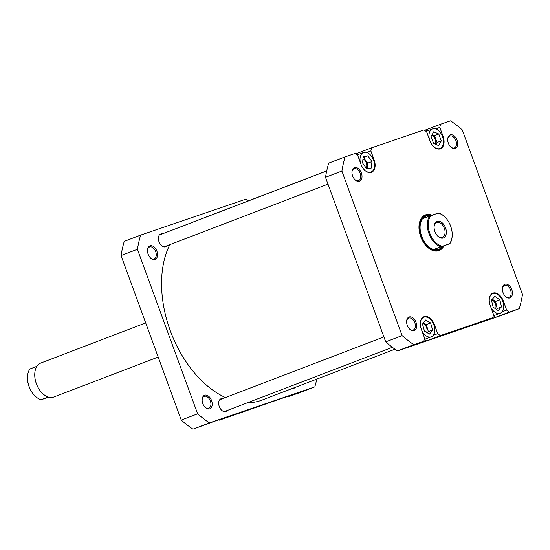 <?xml version="1.0" encoding="UTF-8"?>
<svg xmlns="http://www.w3.org/2000/svg" width="550" height="550" viewBox="0 0 550 550"><rect width="100%" height="100%" fill="white"/><g stroke="black" fill="none" stroke-linecap="round" stroke-linejoin="round"><path stroke-width="0.82" d="M156.894 251.157A7.274 4.627 -110.9 0 1 156.241 258.692A7.274 4.627 -110.9 0 1 150.432 257.868A7.274 4.627 -110.9 0 1 148.136 254.148A7.274 4.627 -110.9 0 1 147.483 250.161A7.274 4.627 -110.9 0 1 151.374 245.685A7.274 4.627 -110.9 0 1 156.894 251.157M150.233 257.654A6.366 4.049 69.1 0 0 154.137 258.851A6.366 4.049 69.1 0 0 155.691 251.597A6.366 4.049 69.1 0 0 149.586 246.964A6.366 4.049 69.1 0 0 147.476 250.456M211.558 400.538A7.274 4.627 -110.9 0 1 210.911 408.072A7.274 4.627 -110.9 0 1 205.095 407.248A7.274 4.627 -110.9 0 1 202.806 403.535A7.274 4.627 -110.9 0 1 202.153 399.547A7.274 4.627 -110.9 0 1 206.037 395.065A7.274 4.627 -110.9 0 1 211.558 400.538M204.896 407.034A6.366 4.049 69.1 0 0 208.801 408.231A6.366 4.049 69.1 0 0 210.361 400.978A6.366 4.049 69.1 0 0 204.256 396.344A6.366 4.049 69.1 0 0 202.146 399.836M166.843 245.774A6.82 4.338 -110.9 0 1 165.55 246.758A6.82 4.338 -110.9 0 1 159.005 241.794A6.82 4.338 -110.9 0 1 160.676 234.018A6.82 4.338 -110.9 0 1 162.291 233.887M295.989 387.069A6.82 4.338 -110.9 0 1 294.786 387.949A6.82 4.338 -110.9 0 1 293.308 388.101M227.129 410.527A6.82 4.338 -110.9 0 1 225.837 411.503A6.82 4.338 -110.9 0 1 219.299 406.539A6.82 4.338 -110.9 0 1 220.962 398.771A6.82 4.338 -110.9 0 1 222.578 398.64M219.443 420.124L233.207 414.858L216.789 420.468L192.968 429.172A132.963 84.542 -110.9 0 1 181.259 420.09L121.048 255.551L137.431 249.281L197.643 413.82A132.963 84.542 -110.9 0 0 209.351 422.902L314.834 386.863L298.451 393.126L288.393 396.564L302.156 391.297L219.443 420.124L218.941 419.732M121.048 255.551A132.963 84.542 -110.9 0 1 124.245 241.374L140.628 235.104L246.111 199.066A132.963 84.542 -110.9 0 1 248.579 200.798M288.393 396.564L287.884 396.172M137.431 249.281A132.963 84.542 -110.9 0 1 140.628 235.104M316.807 379.108A132.963 84.542 -110.9 0 1 314.834 386.863M197.643 413.82L181.259 420.09M209.351 422.902L192.968 429.172M326.741 170.892L193.621 221.829A95.459 60.693 69.1 0 0 191.489 222.716M169.84 244.626A95.459 60.693 69.1 0 0 168.547 325.641A95.459 60.693 69.1 0 0 225.424 397.547M247.479 402.737A95.459 60.693 69.1 0 0 261.841 400.139L394.969 349.202M145.695 322.905L40.844 363.021A18.184 11.564 69.1 0 0 34.767 373.78A18.184 11.564 69.1 0 0 36.403 383.742A18.184 11.564 69.1 0 0 42.137 393.037A18.184 11.564 69.1 0 0 53.845 396.99L158.194 357.06M34.767 373.856A17.957 11.419 69.1 0 0 34.76 373.924A17.957 11.419 69.1 0 0 36.376 383.763A17.957 11.419 69.1 0 0 42.034 392.934A17.957 11.419 69.1 0 0 42.082 392.982M50.407 397.451L47.211 397.389L41.112 399.726A17.957 11.419 -110.9 0 1 34.794 395.704A17.957 11.419 -110.9 0 1 29.129 386.533A17.957 11.419 -110.9 0 1 27.521 376.695A17.957 11.419 -110.9 0 1 29.872 368.995L35.963 366.664L38.184 364.76M452.196 235.799A17.957 11.419 -110.9 0 1 452.189 235.998A17.957 11.419 -110.9 0 1 449.838 243.698L449.261 243.877A17.318 11.014 69.1 0 0 452.21 235.606A17.318 11.014 69.1 0 0 450.649 226.112A17.318 11.014 69.1 0 0 445.191 217.264A17.318 11.014 69.1 0 0 438.02 213.146L438.598 212.967A17.957 11.419 -110.9 0 1 444.916 216.982A17.957 11.419 -110.9 0 1 445.053 217.126M429.296 215.236A18.184 11.564 69.1 0 0 425.865 215.703A18.184 11.564 69.1 0 0 421.417 236.424A18.184 11.564 69.1 0 0 438.859 249.666A18.184 11.564 69.1 0 0 441.526 247.933M426.36 215.765L426.112 215.854A17.957 11.419 69.1 0 0 421.719 236.314A17.957 11.419 69.1 0 0 438.694 249.48A17.957 11.419 69.1 0 0 438.941 249.391A17.957 11.419 69.1 0 0 438.948 249.391L434.851 249.067L440.942 246.737A17.957 11.419 -110.9 0 1 428.959 233.544A17.957 11.419 -110.9 0 1 429.701 216.006L423.603 218.336L426.36 215.765L432.499 215.298M434.892 231.502A8.862 5.637 -110.9 0 1 434.094 226.641A8.862 5.637 -110.9 0 1 438.831 221.176A8.862 5.637 -110.9 0 1 445.562 227.851A8.862 5.637 -110.9 0 1 444.771 237.036A8.862 5.637 -110.9 0 1 437.69 236.026A8.862 5.637 -110.9 0 1 434.892 231.502M437.484 235.819A7.954 5.06 69.1 0 0 442.413 237.353A7.954 5.06 69.1 0 0 444.359 228.291A7.954 5.06 69.1 0 0 436.728 222.496A7.954 5.06 69.1 0 0 434.087 226.93M449.261 243.877L440.942 246.737M429.701 216.006L438.02 213.146M431.193 215.476A17.318 11.014 69.1 0 0 429.804 233.234A17.318 11.014 69.1 0 0 442.441 246.208M449.838 243.698L434.851 249.067M443.747 246.029L438.694 249.48M47.857 397.437L41.112 399.726M27.507 376.894A17.318 11.014 69.1 0 0 27.5 377.087A17.318 11.014 69.1 0 0 34.519 395.422A17.318 11.014 69.1 0 0 34.657 395.56M421.795 330.488A10.457 6.648 69.1 0 0 431.276 336.793A10.457 6.648 69.1 0 0 433.833 324.878A10.457 6.648 69.1 0 0 423.809 317.261A10.457 6.648 69.1 0 0 420.317 323.311M490.744 306.934A10.457 6.648 69.1 0 0 500.225 313.232A10.457 6.648 69.1 0 0 502.783 301.317A10.457 6.648 69.1 0 0 492.752 293.7A10.457 6.648 69.1 0 0 489.266 299.75M433.304 146.307A10.457 6.648 69.1 0 0 439.938 148.486A10.457 6.648 69.1 0 0 442.496 136.572A10.457 6.648 69.1 0 0 432.465 128.954A10.457 6.648 69.1 0 0 429.481 139.514M364.354 169.868A10.457 6.648 69.1 0 0 370.989 172.04A10.457 6.648 69.1 0 0 373.546 160.126A10.457 6.648 69.1 0 0 363.516 152.515A10.457 6.648 69.1 0 0 360.532 163.075M361.364 172.92A7.274 4.627 -110.9 0 1 360.711 180.455A7.274 4.627 -110.9 0 1 354.901 179.63A7.274 4.627 -110.9 0 1 352.605 175.911A7.274 4.627 -110.9 0 1 351.952 171.93A7.274 4.627 -110.9 0 1 355.843 167.447A7.274 4.627 -110.9 0 1 361.364 172.92M354.702 179.417A6.366 4.049 69.1 0 0 358.607 180.613A6.366 4.049 69.1 0 0 360.161 173.36A6.366 4.049 69.1 0 0 354.056 168.726A6.366 4.049 69.1 0 0 351.945 172.219M457.126 140.202A7.274 4.627 -110.9 0 1 456.473 147.73A7.274 4.627 -110.9 0 1 450.663 146.905A7.274 4.627 -110.9 0 1 448.367 143.192A7.274 4.627 -110.9 0 1 447.714 139.205A7.274 4.627 -110.9 0 1 451.605 134.722A7.274 4.627 -110.9 0 1 457.126 140.202M450.464 146.692A6.366 4.049 69.1 0 0 454.369 147.888A6.366 4.049 69.1 0 0 455.922 140.635A6.366 4.049 69.1 0 0 449.817 136.001A6.366 4.049 69.1 0 0 447.707 139.501M511.789 289.582A7.274 4.627 -110.9 0 1 511.136 297.117A7.274 4.627 -110.9 0 1 505.326 296.292A7.274 4.627 -110.9 0 1 503.037 292.572A7.274 4.627 -110.9 0 1 502.384 288.592A7.274 4.627 -110.9 0 1 506.268 284.109A7.274 4.627 -110.9 0 1 511.789 289.582M505.127 296.079A6.366 4.049 69.1 0 0 509.032 297.275A6.366 4.049 69.1 0 0 510.586 290.022A6.366 4.049 69.1 0 0 504.487 285.388A6.366 4.049 69.1 0 0 502.377 288.881M416.027 322.307A7.274 4.627 -110.9 0 1 415.381 329.835A7.274 4.627 -110.9 0 1 409.564 329.01A7.274 4.627 -110.9 0 1 407.275 325.298A7.274 4.627 -110.9 0 1 406.622 321.31A7.274 4.627 -110.9 0 1 410.506 316.827A7.274 4.627 -110.9 0 1 416.027 322.307M409.365 328.797A6.366 4.049 69.1 0 0 413.27 329.993A6.366 4.049 69.1 0 0 414.831 322.74A6.366 4.049 69.1 0 0 408.726 318.106A6.366 4.049 69.1 0 0 406.615 321.606M443.781 246.015A19.092 12.141 -110.9 0 1 426.731 246.428A19.092 12.141 -110.9 0 1 420.709 236.672A19.092 12.141 -110.9 0 1 418.99 226.215A19.092 12.141 -110.9 0 1 432.066 215.181M426.532 246.221A18.184 11.564 69.1 0 0 438.041 249.982L438.859 249.666M366.128 167.998A5.452 3.465 69.1 0 0 366.279 162.786A5.452 3.465 69.1 0 0 362.959 158.888M435.243 144.148A5.452 3.465 69.1 0 0 435.222 139.226A5.452 3.465 69.1 0 0 431.798 135.286M495.584 308.804A5.452 3.465 69.1 0 0 495.516 303.978A5.452 3.465 69.1 0 0 491.638 299.908M426.628 332.379A5.452 3.465 69.1 0 0 426.566 327.532A5.452 3.465 69.1 0 0 422.922 323.524M373.553 160.139L374.144 159.912A10.911 6.937 69.1 0 1 371.477 172.343A10.911 6.937 69.1 0 1 361.013 164.395L357.734 155.437L355.156 153.436L345.097 156.874A132.963 84.542 69.1 0 0 341.901 171.043L402.112 335.589A132.963 84.542 69.1 0 0 413.82 344.664L423.878 341.227L410.114 346.493L426.532 340.883L424.566 339.357M433.214 335.342L437.717 333.623L440.296 335.617L492.828 317.673L479.064 322.933L495.481 317.329L493.515 315.803M426.36 131.292L426.759 129.532L424.607 130.267M357.411 154.853L357.809 153.093L355.658 153.828M502.164 311.781L506.667 310.062L503.388 301.097A10.911 6.937 69.1 0 0 492.917 293.15A10.911 6.937 69.1 0 0 490.249 305.587L493.536 314.545L492.828 317.673M506.667 310.062L509.245 312.063L519.303 308.626A132.963 84.542 69.1 0 0 522.5 294.449L462.289 129.91A132.963 84.542 69.1 0 0 450.581 120.828L440.522 124.266L439.814 127.387L435.724 128.954M357.809 153.093L371.573 147.826L424.105 129.876L426.683 131.876L429.962 140.834A10.911 6.937 69.1 0 0 440.426 148.782A10.911 6.937 69.1 0 0 443.094 136.352L439.814 127.387M371.573 147.826L370.865 150.947L366.781 152.508M374.144 159.912L370.865 150.947M423.878 341.227L424.586 338.106L421.307 329.147A10.911 6.937 69.1 0 1 423.974 316.711A10.911 6.937 69.1 0 1 434.438 324.658L437.717 333.623M519.303 308.626L502.92 314.896L397.437 350.934A132.963 84.542 69.1 0 1 385.729 341.853L325.518 177.313A132.963 84.542 69.1 0 1 328.714 163.137L345.097 156.874M426.759 129.532L440.522 124.266M385.729 341.853L402.112 335.589M341.901 171.043L325.518 177.313M509.245 312.063L495.481 317.329M440.296 335.617L426.532 340.883M413.82 344.664L397.437 350.934M425.865 215.703L425.047 216.019A18.184 11.564 69.1 0 0 418.983 226.497M366.644 168.719L371.326 168.011L371.938 161.569L367.868 155.836L363.179 156.544L362.567 162.986L366.644 168.719M441.293 140.889L438.79 133.98L433.696 131.814L431.111 136.551L433.613 143.454L438.707 145.626L441.293 140.889L437.037 142.519L434.527 135.609L438.79 133.98M501.483 306.873L499.861 299.812L494.869 296.402L491.501 300.059L493.116 307.12L498.107 310.53L501.483 306.873L497.221 308.502L495.605 301.441L499.861 299.812M432.596 329.945L430.609 322.919L425.556 319.997L422.489 324.108L424.476 331.134L429.529 334.056L432.596 329.945L428.34 331.574L426.353 324.548L430.609 322.919M367.159 168.637L367.675 163.199L363.605 157.472L363.082 157.547M363.605 157.472L367.868 155.836M367.675 163.199L371.938 161.569M435.971 144.458L437.037 142.519M434.527 135.609L432.169 134.606M496.416 309.375L497.221 308.502M495.605 301.441L492.305 299.186M427.405 332.826L428.34 331.574M426.353 324.548L423.424 322.857M442.496 136.579L443.094 136.352M433.84 324.885L434.438 324.658M502.789 301.324L503.388 301.097M452.21 235.606L452.189 235.998M27.5 377.087L27.521 376.695M423.809 317.261L422.283 317.845M492.752 293.7L491.232 294.284M432.465 128.954L426.071 131.402M363.516 152.515L357.122 154.963M370.989 172.04L369.469 172.624M439.938 148.486L438.412 149.064M500.225 313.232L493.226 315.913M431.276 336.793L424.277 339.474M219.67 399.747L383.921 336.903M224.221 411.641L392.391 347.291M159.383 235.001L326.721 170.974M163.934 246.888L328.006 184.113"/></g></svg>
